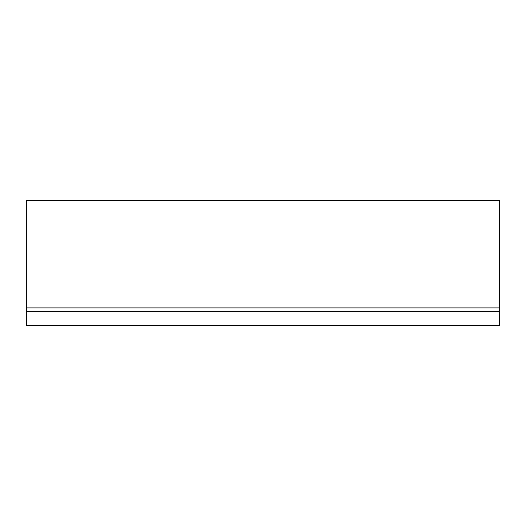 <?xml version="1.0" encoding="UTF-8"?>
<svg xmlns="http://www.w3.org/2000/svg" width="526" height="526" viewBox="0 0 526 526"><rect width="100%" height="100%" fill="white"/><g stroke="black" fill="none" stroke-linecap="round" stroke-linejoin="round"><path stroke-width="0.79" d="M26.3 311.32L26.3 325.528L499.7 325.528L499.7 200.472L26.3 200.472L26.3 311.32L499.7 311.32M26.3 307.907L499.7 307.907"/></g></svg>
